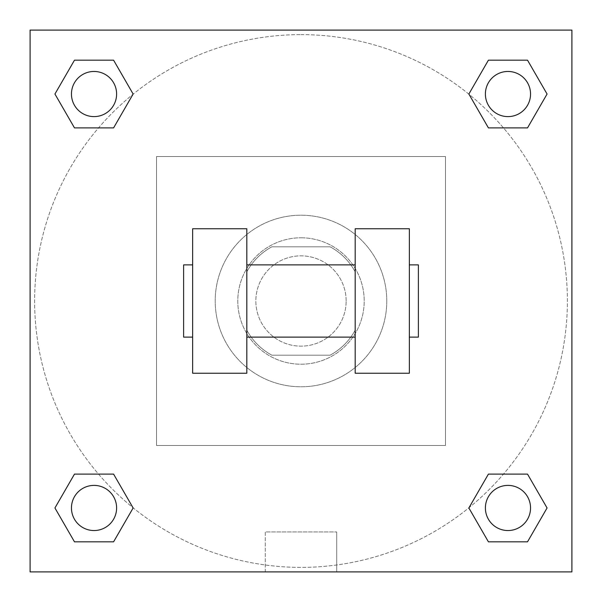 <?xml version="1.0" encoding="UTF-8"?>
<svg xmlns="http://www.w3.org/2000/svg" width="602" height="602" viewBox="0 0 602 602"><rect width="100%" height="100%" fill="white"/><g stroke="black" fill="none" stroke-linecap="round" stroke-linejoin="round"><path stroke-width="0.45" stroke-dasharray="3.01 2.26" d="M346.15 301A45.15 45.15 0 0 0 278.425 261.9A45.15 45.15 0 0 0 278.425 340.1A45.15 45.15 0 0 0 346.15 301A45.15 45.15 0 0 0 278.425 261.9A45.15 45.15 0 0 0 278.425 340.1A45.15 45.15 0 0 0 346.15 301M330.129 355.18L271.871 355.18A61.509 61.509 0 0 1 246.82 330.129L246.82 271.871A61.509 61.509 0 0 1 271.871 246.82L330.129 246.82A61.509 61.509 0 0 1 355.18 271.871L355.18 330.129A61.509 61.509 0 0 1 330.129 355.18L271.871 355.18A61.509 61.509 0 0 1 246.82 330.129L246.82 271.871A61.509 61.509 0 0 1 271.871 246.82L330.129 246.82A61.509 61.509 0 0 1 355.18 271.871L355.18 330.129A61.509 61.509 0 0 1 330.129 355.18M301 237.79A63.21 63.21 0 0 1 355.744 332.605A63.21 63.21 0 0 1 246.256 332.605A63.21 63.21 0 0 1 301 237.79A63.21 63.21 0 0 0 237.79 301A63.21 63.21 0 0 0 301 364.21A63.21 63.21 0 0 0 364.21 301A63.21 63.21 0 0 0 301 237.79M386.785 301A85.785 85.785 0 0 0 258.107 226.706A85.785 85.785 0 0 0 258.107 375.294A85.785 85.785 0 0 0 386.785 301A85.785 85.785 0 0 0 258.107 226.706A85.785 85.785 0 0 0 258.107 375.294A85.785 85.785 0 0 0 386.785 301M445.48 445.48L445.48 156.52L156.52 156.52L156.52 445.48L445.48 445.48L445.48 156.52L156.52 156.52L156.52 445.48L445.48 445.48M571.9 571.9L30.1 571.9L30.1 30.1L571.9 30.1L571.9 571.9L30.1 571.9L30.1 30.1L571.9 30.1L571.9 571.9L30.1 571.9L30.1 30.1L571.9 30.1L571.9 571.9L30.1 571.9L30.1 30.1L571.9 30.1L571.9 571.9M301 30.1L279.554 30.1L301 30.108M507.968 485.393A22.575 22.575 0 0 1 527.518 519.255A22.575 22.575 0 0 1 488.418 519.255A22.575 22.575 0 0 1 507.968 485.393A22.575 22.575 0 0 1 530.543 507.968A22.575 22.575 0 0 1 507.968 530.543A22.575 22.575 0 0 1 485.393 507.968A22.575 22.575 0 0 1 507.968 485.393M507.968 71.457A22.575 22.575 0 0 1 527.518 105.32A22.575 22.575 0 0 1 488.418 105.32A22.575 22.575 0 0 1 507.968 71.457A22.575 22.575 0 0 0 485.393 94.032A22.575 22.575 0 0 0 507.968 116.607A22.575 22.575 0 0 0 530.543 94.032A22.575 22.575 0 0 0 507.968 71.457M116.607 94.032A22.575 22.575 0 0 0 82.745 74.482A22.575 22.575 0 0 0 82.745 113.582A22.575 22.575 0 0 0 116.607 94.032A22.575 22.575 0 0 0 82.745 74.482A22.575 22.575 0 0 0 82.745 113.582A22.575 22.575 0 0 0 116.607 94.032A22.575 22.575 0 0 0 82.745 74.482A22.575 22.575 0 0 0 82.745 113.582A22.575 22.575 0 0 0 116.607 94.032M94.032 485.393A22.575 22.575 0 0 1 113.582 519.255A22.575 22.575 0 0 1 74.482 519.255A22.575 22.575 0 0 1 94.032 485.393A22.575 22.575 0 0 0 71.457 507.968A22.575 22.575 0 0 0 94.032 530.543A22.575 22.575 0 0 0 116.607 507.968A22.575 22.575 0 0 0 94.032 485.393M301 34.615A266.385 266.385 0 0 1 531.694 434.192A266.385 266.385 0 0 1 70.306 434.192A266.385 266.385 0 0 1 301 34.615A266.385 266.385 0 0 0 34.615 301A266.385 266.385 0 0 0 301 567.385A266.385 266.385 0 0 0 567.385 301A266.385 266.385 0 0 0 301 34.615M571.9 279.554L571.892 322.446L571.9 279.554M265.279 571.9L336.721 571.9L265.279 571.9L265.279 531.95L336.721 531.95L265.279 531.95L336.721 531.95L265.279 531.95L265.279 571.9L336.721 571.9L265.279 571.9M30.1 322.446L30.1 279.554L30.108 322.446M530.543 507.968A22.575 22.575 0 0 0 496.68 488.418A22.575 22.575 0 0 0 496.68 527.518A22.575 22.575 0 0 0 530.543 507.968M468.868 507.968L488.418 541.83L468.868 507.968L488.418 474.105M547.067 507.968L527.518 474.105L547.067 507.968L527.518 541.83M116.607 507.968A22.575 22.575 0 0 0 82.745 488.418A22.575 22.575 0 0 0 82.745 527.518A22.575 22.575 0 0 0 116.607 507.968M54.932 507.968L74.482 541.83L54.932 507.968L74.482 474.105M133.132 507.968L113.582 474.105L133.132 507.968L113.582 541.83M530.543 94.032A22.575 22.575 0 0 0 496.68 74.482A22.575 22.575 0 0 0 496.68 113.582A22.575 22.575 0 0 0 530.543 94.032M468.868 94.032L488.418 127.895L468.868 94.032L488.418 60.17M547.067 94.032L527.518 60.17L547.067 94.032L527.518 127.895M54.932 94.032L74.482 127.895L54.932 94.032L74.482 60.17M133.132 94.032L113.582 60.17L133.132 94.032L113.582 127.895M192.64 228.76L246.82 228.76L246.82 373.24L192.64 373.24L192.64 228.76M355.18 228.76L355.18 373.24L409.36 373.24L409.36 228.76L355.18 228.76M355.18 301L355.18 264.88L355.18 301M246.82 301L246.82 264.88L246.82 301M409.36 301L409.36 264.88L409.36 301M418.39 264.88L418.39 337.12M192.64 301L192.64 337.12L192.64 301M183.61 337.12L183.61 264.88M336.721 571.9L336.721 531.95L336.721 571.9"/><path stroke-width="0.9" d="M468.868 507.968L488.418 474.105L527.518 474.105L547.067 507.968L527.518 541.83L488.418 541.83L468.868 507.968L488.418 474.105L527.518 474.105L488.418 474.105M527.518 541.83L488.418 541.83L527.518 541.83L547.067 507.968M530.543 507.968A22.575 22.575 0 0 0 496.68 488.418A22.575 22.575 0 0 0 496.68 527.518A22.575 22.575 0 0 0 530.543 507.968M54.932 507.968L74.482 474.105L113.582 474.105L133.132 507.968L113.582 541.83L74.482 541.83L54.932 507.968L74.482 474.105L113.582 474.105L74.482 474.105M113.582 541.83L74.482 541.83L113.582 541.83L133.132 507.968M116.607 507.968A22.575 22.575 0 0 0 82.745 488.418A22.575 22.575 0 0 0 82.745 527.518A22.575 22.575 0 0 0 116.607 507.968M468.868 94.032L488.418 60.17L527.518 60.17L547.067 94.032L527.518 127.895L488.418 127.895L468.868 94.032L488.418 60.17L527.518 60.17L488.418 60.17M527.518 127.895L488.418 127.895L527.518 127.895L547.067 94.032M530.543 94.032A22.575 22.575 0 0 0 496.68 74.482A22.575 22.575 0 0 0 496.68 113.582A22.575 22.575 0 0 0 530.543 94.032M54.932 94.032L74.482 60.17L113.582 60.17L133.132 94.032L113.582 127.895L74.482 127.895L54.932 94.032L74.482 60.17L113.582 60.17L74.482 60.17M113.582 127.895L74.482 127.895L113.582 127.895L133.132 94.032M116.607 94.032A22.575 22.575 0 0 0 82.745 74.482A22.575 22.575 0 0 0 82.745 113.582A22.575 22.575 0 0 0 116.607 94.032M571.9 30.1L571.9 571.9L30.1 571.9L30.1 30.1L571.9 30.1M355.18 228.76L355.18 373.24L409.36 373.24L409.36 228.76L355.18 228.76M246.82 373.24L246.82 228.76L192.64 228.76L192.64 373.24L246.82 373.24M409.36 337.12L418.39 337.12L418.39 264.88L409.36 264.88M192.64 264.88L183.61 264.88L183.61 337.12L192.64 337.12M355.18 264.88L246.82 264.88M355.18 337.12L246.82 337.12"/></g></svg>
